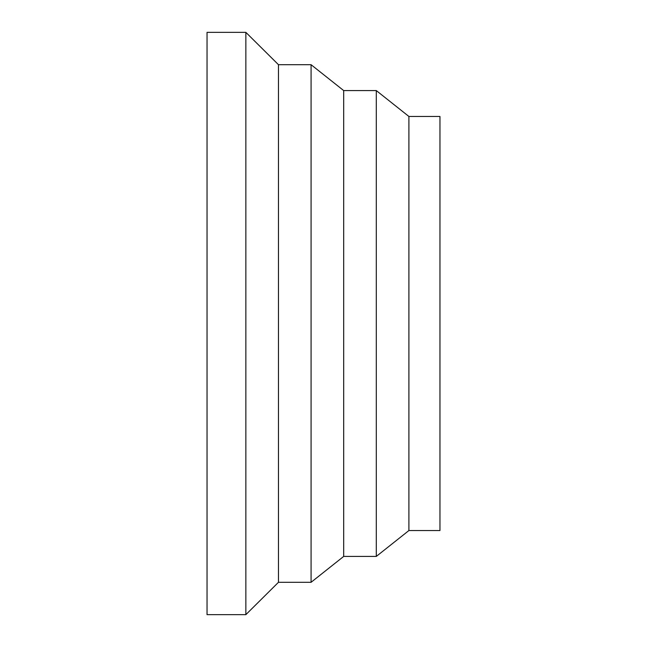 <?xml version="1.0" encoding="UTF-8"?>
<svg xmlns="http://www.w3.org/2000/svg" width="647" height="647" viewBox="0 0 647 647"><rect width="100%" height="100%" fill="white"/><g stroke="black" fill="none" stroke-linecap="round" stroke-linejoin="round"><path stroke-width="0.97" d="M245.86 32.35L207.04 32.35L207.04 614.65L245.86 614.65L278.469 582.3L311.078 582.3L343.686 556.42L376.295 556.42L408.904 530.54L439.96 530.54L439.96 116.46L408.904 116.46L376.295 90.58L343.686 90.58L311.078 64.7L278.469 64.7L245.86 32.35L245.86 614.65M408.904 530.54L408.904 116.46M376.295 556.42L376.295 90.58M343.686 556.42L343.686 90.58M311.078 582.3L311.078 64.7M278.469 582.3L278.469 64.7"/></g></svg>
